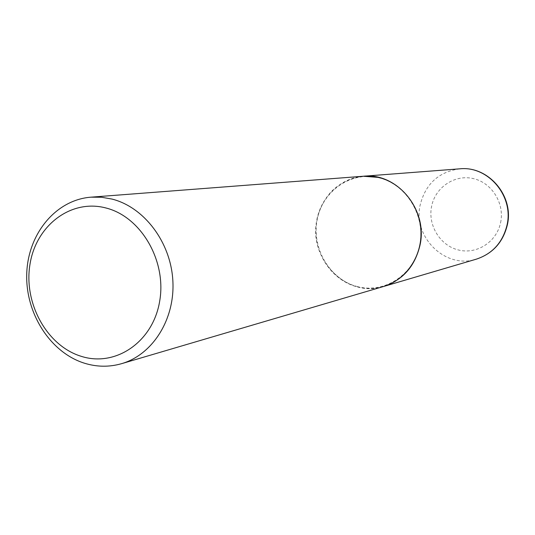 <?xml version="1.0" encoding="UTF-8"?>
<svg xmlns="http://www.w3.org/2000/svg" width="535" height="535" viewBox="0 0 535 535"><rect width="100%" height="100%" fill="white"/><g stroke="black" fill="none" stroke-linecap="round" stroke-linejoin="round"><path stroke-width="0.4" stroke-dasharray="2.67 2.01" d="M363.359 176.242C338.601 179.84 323.113 194.359 316.901 219.791C307.993 258.853 346.927 298.637 383.602 286.479M357.072 286.513C384.15 293.996 413.869 274.99 419.674 245.364C425.893 215.839 406.165 183.819 378.406 177.673C350.726 171.086 322.371 191.135 317.155 219.858C311.537 248.487 329.894 279.464 357.072 286.513M363.312 176.242C337.919 178.135 317.175 201.013 315.837 227.629C314.292 254.232 332.235 280.347 356.912 286.82C365.84 289.141 374.721 289.034 383.555 286.492M459.739 168.833C438.807 171.809 425.639 183.773 420.236 204.731C412.492 236.945 445.394 269.459 476.324 259.161M500.593 222.674C504.819 203.4 491.799 182.596 473.181 178.556C454.616 174.229 435.283 187.364 431.598 206.309C427.646 225.195 440.064 245.558 458.421 249.985C476.712 254.693 496.654 242.007 500.593 222.674"/><path stroke-width="0.8" d="M383.602 286.479L383.655 286.466C402.781 280.066 414.879 266.39 419.942 245.431C428.267 209.907 397.064 172.344 363.412 176.236L363.359 176.242M121.559 363.68L383.555 286.492C405.958 279.999 422.182 256.272 420.958 230.933C419.861 205.587 401.437 182.662 378.359 177.399L363.312 176.242L90.983 197.168C55.76 199.829 27.94 233.909 26.75 273.592C25.285 313.256 50.35 352.672 84.59 363.252C96.982 367.043 109.307 367.184 121.559 363.68C152.649 354.718 175.099 319.321 172.858 280.808C170.805 242.301 144.283 207.199 111.962 199.06L101.476 197.241L90.983 197.168M81.253 356.33C115.379 367.324 152.749 342.233 159.604 301.62C166.98 261.154 141.133 216.702 105.91 207.975C70.774 198.639 35.791 225.723 29.927 264.658C23.56 303.459 47.013 345.918 81.253 356.33M459.739 168.833C488.442 165.629 514.396 196.178 507.28 225.175C502.954 242.375 492.635 253.704 476.324 259.161C492.441 253.784 502.659 242.502 506.973 225.322C514.075 196.238 488.114 165.609 459.739 168.833L363.412 176.236M476.324 259.161L383.655 286.466"/></g></svg>
